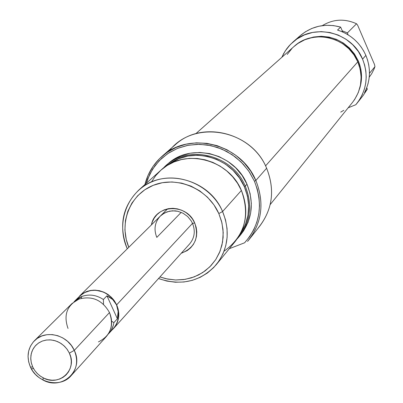 <?xml version="1.0" encoding="UTF-8"?>
<svg xmlns="http://www.w3.org/2000/svg" width="403" height="403" viewBox="0 0 403 403"><rect width="100%" height="100%" fill="white"/><g stroke="black" fill="none" stroke-linecap="round" stroke-linejoin="round"><path stroke-width="0.6" d="M358.287 60.893L357.683 61.568L358.287 60.893L354.509 54.032L349.482 48.007L343.391 43.05L336.485 39.358L329.024 37.071L321.307 36.275L313.635 37.005L307.444 38.769C329.926 32.668 346.872 40.043 358.287 60.893C362.08 70.046 362.544 79.26 359.667 88.534L360.897 83.688L361.536 76.016L360.66 68.319L358.287 60.893M363.133 95.551L367.34 89.144L364.514 92.7C370.579 80.65 371.027 68.213 365.869 55.392L362.569 59.14L358.353 51.468L352.726 44.728L345.915 39.187L338.188 35.056L329.845 32.502L321.216 31.615L312.637 32.436L304.441 34.92L296.946 38.965L290.432 44.411L285.158 51.04L281.828 57.332L283.616 53.634L286.543 49.015L289.117 45.821L293.016 41.977C313.725 22.744 351.915 32.013 362.569 59.14L365.869 55.392C360.121 42.799 350.675 34.356 337.538 30.064L340.636 27.097C325.644 23.087 312.28 25.857 300.537 35.409L293.082 41.917M356.549 23.767C344.661 18.432 333.261 19.052 322.35 25.616C333.261 19.052 344.661 18.432 356.549 23.767L357.663 25.248L374.493 64.465L374.956 66.651L374.049 69.074L371.702 73.673L369.229 77.185L371.702 73.673L374.049 69.074L374.956 66.651L369.455 73.331L374.956 66.651L374.493 64.465L357.663 25.248L356.549 23.767L347.406 32.88L342.233 30.809L347.406 32.88L356.549 23.767M357.154 103.097L363.138 95.541L367.34 89.144L364.514 92.7L366.508 88.368L368.004 83.829L368.982 79.134L369.43 74.338L369.334 69.507L368.705 64.702L367.546 59.976L365.869 55.392L363.697 51.01L361.053 46.884L357.97 43.061L354.494 39.595L350.66 36.527L346.52 33.892L342.127 31.731L337.538 30.064L340.636 27.097L342.746 31.998L340.636 27.097L333.372 25.565L325.992 25.283L318.708 26.271L311.746 28.482L305.298 31.857L300.26 35.655M348.071 34.804L347.406 32.88L348.071 34.804M367.34 89.144L366.745 87.758L367.34 89.144M362.569 59.14C368.76 75.185 366.881 89.929 356.932 103.38L355.819 104.72L348.172 107.787L355.819 104.72L359.416 99.924L362.302 94.66L364.423 89.023L365.733 83.114L366.206 77.059L365.828 70.963L364.609 64.954L362.569 59.14M270.201 204.568L352.469 102.453C361.718 90.146 363.496 76.61 357.804 61.85L265.547 165.905L357.804 61.85L360.222 69.417L361.123 77.265L360.468 85.088L358.292 92.574L354.68 99.445L352.413 102.523M287.218 54.44L292.034 48.395M293.827 46.672L297.973 43.433L304.809 39.751L312.285 37.494L320.103 36.754L327.971 37.56L335.578 39.892L342.621 43.66L348.827 48.713L353.955 54.858L357.804 61.85C348.041 36.995 312.96 28.618 294.125 46.41L195.838 133.675M343.789 110.306L340.721 112.13M156.807 237.392L181.219 212.351L156.807 237.392C153.593 229.257 154.802 222.113 160.424 215.978L162.439 214.27L167.139 211.817L172.424 210.794L177.879 211.283L183.093 213.242L187.652 216.527L191.203 220.884L192.513 223.358L194.725 223.025C199.354 237.649 194.856 247.739 181.224 253.286L187.239 250.59L190.614 247.85L193.354 244.47L195.339 240.576L196.498 236.314L196.785 231.856L196.185 227.368L194.725 223.025L192.453 219L189.46 215.444L185.864 212.497L181.803 210.275L177.436 208.865L172.932 208.316L168.464 208.653L164.207 209.857L160.323 211.882L156.969 214.648L154.258 218.053L152.304 221.952L151.427 224.884C154.908 204.376 186.806 202.885 194.725 223.025L192.513 223.358L191.198 220.874L187.627 216.507L183.038 213.217L177.804 211.263L175.063 210.84L169.623 211.142L164.575 212.94L160.313 216.084M169.094 151.115C193.163 119.081 250.993 128.859 266.625 168.222C275.249 190.256 272.524 210.059 258.459 227.63M255.845 180.484L250.716 171.104L244.047 162.686L236.052 155.493L226.99 149.755L217.141 145.659L206.83 143.327L196.382 142.833L186.131 144.183L176.393 147.327L167.477 152.158L159.653 158.52L153.165 166.207L148.203 174.973L144.919 184.544C147.76 173.275 153.508 163.835 162.157 156.213C189.475 130.753 241.044 143.841 255.845 180.484C264.433 202.14 262.162 221.862 249.019 239.649L247.543 241.412C261.95 223.413 264.721 203.107 255.845 180.484L266.625 168.222L255.845 180.484L254.439 181.234L255.845 180.484M146.279 183.32L149.77 174.202L154.833 165.895L161.326 158.666L169.048 152.727L177.783 148.269L187.264 145.438L197.198 144.319L207.293 144.964L217.227 147.347L226.693 151.407L235.402 157.024L243.085 164.016L249.492 172.167L254.439 181.234L257.31 189.224L259.018 197.48L259.517 205.817L258.807 214.058L256.907 222.038L253.86 229.589L249.734 236.546L244.616 242.777L229.312 248.691L244.616 242.777C260.162 224.98 263.436 204.462 254.439 181.234L248.752 171.063L241.226 162.097L232.158 154.687L221.907 149.12L210.88 145.619L199.515 144.309L188.251 145.241L177.532 148.369L167.774 153.558L159.346 160.596L152.566 169.205L147.679 179.048L146.279 183.32M245.266 186.11L244.334 186.67C251.2 203.691 249.82 219.474 240.193 234.022L245.432 224.335L247.986 215.202L248.661 205.631L247.432 195.994L244.334 186.67L245.266 186.11C252.636 204.704 250.58 221.569 239.095 236.697L237.186 238.873C250.293 223.519 252.988 205.933 245.266 186.11L246.984 184.181L245.266 186.11C232.178 153.548 185.289 143.609 163.15 168.298L165.522 166.026C188.503 143.967 232.637 154.878 245.266 186.11M216.492 264.403L235.191 241.488C246.767 226.229 248.832 209.217 241.392 190.453L222.587 211.54L218.824 213.56L221.554 221.307L223 229.312L223.126 237.352L221.932 245.215L219.454 252.686L215.761 259.567L210.955 265.673L205.177 270.846L198.578 274.957L191.334 277.894L183.642 279.586L175.703 279.994L167.734 279.108L159.931 276.957L166.061 278.755L175.622 279.989L185.133 279.36L194.236 276.886L202.578 272.655L209.842 266.821L215.736 259.597L220.038 251.26L222.562 242.127L223.212 232.551L221.952 222.899L218.824 213.56L222.587 211.54C230.395 231.121 228.279 248.847 216.24 264.711C200.593 281.611 181.345 286.221 158.5 278.544L166.852 281.077L175.426 282.236L183.995 281.989L192.327 280.337L200.2 277.324L207.394 273.022L213.711 267.547L218.975 261.038L223.04 253.673L225.791 245.654L227.141 237.191L227.055 228.526L225.524 219.897L222.587 211.54L241.392 190.453C250.459 215.842 244.671 236.113 224.028 251.276M239.332 236.405L240.828 234.576C252.268 219.504 254.318 202.704 246.984 184.181L242.092 175.451L235.624 167.749L227.836 161.381L219.031 156.596L209.56 153.578L199.792 152.45L190.11 153.241L180.892 155.916L172.494 160.369L167.2 164.515M249.019 239.649L259.9 225.907C272.73 208.547 274.972 189.319 266.625 168.222C252.253 132.532 202.029 119.847 175.355 144.692L162.157 156.213M240.757 234.662L243.714 230.657L248.082 222.229L250.661 213.001L251.346 203.334L250.107 193.601L246.984 184.181C234.41 153.08 190.458 142.219 167.557 164.192L165.522 166.026M167.85 165.059L170.585 163.074L178.902 158.671L188.025 156.021L197.611 155.241L207.278 156.364L216.658 159.351L225.373 164.092L233.085 170.398L239.493 178.025L244.334 186.67C232.264 156.989 191.057 145.518 167.855 165.059M127.288 248.787C118.482 226.154 122.27 206.618 138.652 190.176C162.736 167.044 209.207 178.645 222.587 211.54C211.101 185.128 178.151 171.018 152.787 181.446C127.242 191.485 115.535 223.045 127.288 248.787M151.392 182.03L155.689 175.663L160.988 170.101L167.154 165.487L174.041 161.935L181.476 159.548L189.269 158.384L197.233 158.48L205.162 159.83L212.855 162.404L220.119 166.147L226.758 170.953L232.617 176.71L237.533 183.264L241.392 190.453C228.637 158.938 184.1 147.911 160.928 170.152L138.652 190.176M128.804 247.281L126.26 239.493L124.92 229.967L125.439 220.471L127.816 211.358L131.967 202.986L137.735 195.677L144.909 189.707L153.221 185.33L162.349 182.705L171.94 181.954L181.627 183.108L191.027 186.126L199.767 190.896L207.51 197.233L213.948 204.89L218.824 213.56C208.129 189.007 177.668 175.713 153.911 185.058C130.003 194.055 118.507 223.071 128.804 247.281M192.513 223.358L116.674 304.829L192.513 223.358C195.571 231.065 194.594 237.941 189.586 243.986M116.674 304.829C120.28 313.736 119.233 321.639 113.525 328.546L111.792 330.233L115.525 325.936L117.444 322.123L118.553 317.937L118.789 313.549L118.16 309.121L116.674 304.829L114.402 300.845L111.414 297.313L107.843 294.376L103.818 292.15L99.501 290.719L95.058 290.135L90.655 290.427L86.474 291.57L82.665 293.53L77.895 297.913L81.925 294.039L87.315 291.263L93.385 290.145L99.682 290.759L105.707 293.077L108.472 294.82L113.238 299.308L116.674 304.829M71.15 375.651L106.327 336.55C112.094 329.563 113.152 321.564 109.495 312.547C102.286 299.998 92.091 295.515 78.902 299.097C92.091 295.515 102.286 299.998 109.495 312.547C114.135 326.052 110.457 335.84 98.448 341.895M113.389 328.46L115.394 325.851L117.303 322.057L118.401 317.902L118.638 313.539L118.014 309.146L116.538 304.885L114.885 302.018L112.704 299.515L110.039 297.429L106.946 295.807L117.384 318.773L106.946 295.807L103.38 299.51L103.531 304.33L103.38 299.51C96.352 294.9 89.134 293.898 81.713 296.507L81.305 298.326L81.713 296.507L80.464 297.041L76.988 299.102L74.011 301.807L81.713 296.507C89.134 293.898 96.352 294.9 103.38 299.51L106.946 295.807L112.704 299.515L116.538 304.885L113.122 299.399L110.901 297.016L105.641 293.208L102.715 291.858L96.534 290.387L93.4 290.296L90.327 290.639L84.58 292.593L79.734 296.094L74.862 300.92M74.278 350.383L69.351 353.114C77.784 369.616 59.296 386.945 43.217 377.858L39.912 375.808L36.99 373.228L34.542 370.201L32.739 367.007L30.421 367.027L32.583 370.851L35.509 374.478L39.01 377.566L42.96 380.014C62.198 390.895 84.368 370.171 74.278 350.383C78.197 359.955 77.114 368.423 71.029 375.787C60.576 388.225 37.212 383.122 30.421 367.027C26.301 356.937 27.651 348.152 34.482 340.676C45.237 329.266 67.684 334.686 74.278 350.383L109.495 312.547L74.278 350.383L71.396 345.517L67.548 341.316L62.933 337.991L57.785 335.709L52.365 334.591L46.944 334.686L41.796 335.991L37.187 338.434L33.338 341.89L30.447 346.182L28.653 351.099L28.044 356.388L28.643 361.788L30.421 367.027L32.739 367.007L31.384 363.184L30.779 359.244L30.95 355.33L31.892 351.592L33.57 348.177L35.912 345.22L38.844 342.822L42.244 341.089L45.987 340.087L49.922 339.855L53.906 340.399L57.78 341.704L61.392 343.714L64.606 346.358L67.291 349.532L69.351 353.114L70.701 356.957L71.291 360.922L71.099 364.846L70.132 368.589L68.429 371.994L66.062 374.941L63.115 377.309L59.709 379.016L55.972 379.994L52.047 380.21L48.088 379.651L44.239 378.346L40.653 376.337L37.464 373.707L34.789 370.559L32.739 367.007L31.253 362.624L30.749 358.116L31.263 353.698L32.764 349.592L35.182 346.011L38.396 343.129L42.244 341.089L46.541 340.006L51.065 339.93L55.589 340.867L59.886 342.767L63.734 345.542L66.943 349.048L69.351 353.114L74.278 350.383M113.893 322.622L111.636 321.216L113.893 322.622L113.359 325.216L111.359 330.047L108.09 334.299L110.498 331.422L111.928 328.984L113.293 325.438L113.893 322.622L117.384 318.773L113.893 322.622M68.026 328.455C63.331 315.055 66.958 305.267 78.902 299.097L71.976 303.55L34.482 340.676M108.936 333.412L113.404 328.44C119.076 321.584 120.119 313.73 116.538 304.885L114.276 300.925L111.314 297.419L107.767 294.502L103.767 292.291L99.481 290.865L95.063 290.286L90.695 290.573L86.534 291.712L82.751 293.661L79.492 296.336M118.139 311.479L117.384 318.773L118.059 315.075L118.139 311.479L116.538 304.885L117.631 308.058L118.139 311.479M167.663 208.809L79.623 295.978M113.525 328.546L189.687 243.875M31.363 368.876L33.525 368.549M42.96 380.014L43.217 377.858"/></g></svg>
